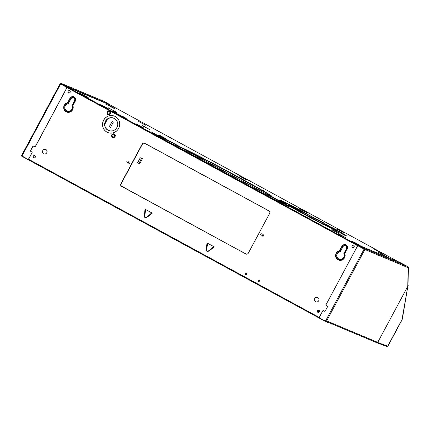 <?xml version="1.0" encoding="UTF-8"?>
<svg xmlns="http://www.w3.org/2000/svg" width="430" height="430" viewBox="0 0 430 430"><rect width="100%" height="100%" fill="white"/><g stroke="black" fill="none" stroke-linecap="round" stroke-linejoin="round"><path stroke-width="0.64" d="M153.177 132.843L151.898 132.15L153.177 132.843M288.643 206.561L287.364 205.873L288.643 206.561M263.434 190.678L262.155 189.985L263.434 190.678M213.258 163.373L211.985 162.685L213.258 163.373M154.929 133.8L153.655 133.106L154.929 133.8M286.885 205.61L285.606 204.916L286.885 205.61M161.755 136.864L181.234 147.415A52.471 1.274 28.2 0 1 183.502 148.431A52.471 1.274 -151.8 0 1 184.153 148.732A52.471 1.274 28.2 0 1 205.696 159.6A52.471 1.274 -151.8 0 1 207.115 160.336A52.471 1.274 28.2 0 1 237.166 176.359A52.471 1.274 -151.8 0 1 238.672 177.176A52.471 1.274 28.2 0 1 263.364 190.947A52.471 1.274 -151.8 0 1 264.273 191.474A52.471 1.274 28.2 0 1 272.136 196.478A52.471 1.274 28.2 0 1 272.018 196.537A52.471 1.274 -151.8 0 1 271.878 196.51A52.471 1.274 28.2 0 1 270.545 196.016L289.25 206.233L276.845 200.842L152.494 133.171L161.755 136.864L161.615 137.127L160.218 136.514M122.593 116.562L111.596 110.892L122.227 116.815M125.624 118.556L127.183 119.25L125.63 118.266M408.425 267.949L407.984 285.439M408.269 268.169L407.93 284.445M206.975 160.605L209.878 162.185M263.219 191.216L261.182 190.103M60.393 83.845L60.754 83.479M364.441 249.309L364.801 248.943M42.78 150.543A2.36 2.284 -67.2 0 0 43.871 153.811A2.36 2.284 -67.2 0 0 46.789 152.725A2.36 2.284 -67.2 0 0 45.698 149.457A2.36 2.284 -67.2 0 0 42.78 150.543M318.727 300.715A2.36 2.284 112.8 0 1 315.808 301.796A2.36 2.284 112.8 0 1 314.712 298.533A2.36 2.284 112.8 0 1 317.636 297.447A2.36 2.284 112.8 0 1 318.727 300.715M68.117 91.192A1.177 1.139 -67.2 0 0 68.666 92.826A1.177 1.139 -67.2 0 0 70.128 92.289A1.177 1.139 -67.2 0 0 69.579 90.655A1.177 1.139 -67.2 0 0 68.117 91.192M33.303 156.122A1.177 1.139 -67.2 0 0 33.852 157.756A1.177 1.139 -67.2 0 0 35.308 157.213A1.177 1.139 -67.2 0 0 34.766 155.579A1.177 1.139 -67.2 0 0 33.303 156.122M352.095 245.734A1.177 1.139 -67.2 0 0 352.643 247.368A1.177 1.139 -67.2 0 0 354.105 246.831A1.177 1.139 -67.2 0 0 353.557 245.197A1.177 1.139 -67.2 0 0 352.095 245.734M317.281 310.664A1.177 1.139 -67.2 0 0 317.829 312.298A1.177 1.139 -67.2 0 0 319.291 311.755A1.177 1.139 -67.2 0 0 318.743 310.121A1.177 1.139 -67.2 0 0 317.281 310.664M262.359 235.108A0.736 0.715 -67.2 0 0 262.698 236.129A0.736 0.715 -67.2 0 0 263.611 235.79A0.736 0.715 -67.2 0 0 263.273 234.769A0.736 0.715 -67.2 0 0 262.359 235.108M126.893 161.384A0.736 0.715 -67.2 0 0 127.232 162.406A0.736 0.715 -67.2 0 0 128.145 162.067A0.736 0.715 -67.2 0 0 127.807 161.046A0.736 0.715 -67.2 0 0 126.893 161.384M260.601 234.151A0.736 0.715 -67.2 0 0 260.945 235.172A0.736 0.715 -67.2 0 0 261.859 234.834A0.736 0.715 -67.2 0 0 261.515 233.812A0.736 0.715 -67.2 0 0 260.601 234.151M128.645 162.341A0.736 0.715 -67.2 0 0 128.989 163.362A0.736 0.715 -67.2 0 0 129.903 163.024A0.736 0.715 -67.2 0 0 129.559 162.002A0.736 0.715 -67.2 0 0 128.645 162.341M245.578 273.657A0.736 0.715 -67.2 0 0 245.917 274.679A0.736 0.715 -67.2 0 0 246.831 274.34A0.736 0.715 -67.2 0 0 246.492 273.319A0.736 0.715 -67.2 0 0 245.578 273.657M258.118 280.484A0.736 0.715 -67.2 0 0 258.462 281.505A0.736 0.715 -67.2 0 0 259.376 281.166A0.736 0.715 -67.2 0 0 259.032 280.145A0.736 0.715 -67.2 0 0 258.118 280.484M152.29 213.162C143.781 219.907 144.061 220.058 144.996 209.19L152.29 213.162M214.253 246.879C205.739 253.63 206.029 253.775 206.959 242.907L214.253 246.879M121.518 186.308A1.817 1.758 -67.2 0 1 120.83 183.868L142.233 143.953A1.817 1.758 -67.2 0 1 144.636 143.195L268.986 210.867A1.817 1.758 -67.2 0 1 269.675 213.307L248.271 253.222A1.817 1.758 -67.2 0 1 245.869 253.979L121.867 186.496M103.592 120.228A8.842 8.568 -67.2 0 0 107.694 132.478A8.842 8.568 -67.2 0 0 118.642 128.419A8.842 8.568 -67.2 0 0 114.541 116.17A8.842 8.568 -67.2 0 0 103.592 120.228M326.295 321.549L328.584 322.511L328.482 322.779L325.806 321.661L21.758 156.198L21.78 155.897M21.758 156.198L325.806 321.661L325.827 321.361M45.73 149.473A2.36 2.284 -67.2 0 0 42.844 150.57A2.36 2.284 -67.2 0 0 43.903 153.822M315.84 301.812A2.36 2.284 112.8 0 1 314.781 298.56A2.36 2.284 112.8 0 1 317.668 297.463M318.775 310.137A1.177 1.139 -67.2 0 0 317.351 310.691A1.177 1.139 -67.2 0 0 317.861 312.314M353.589 245.213A1.177 1.139 -67.2 0 0 352.165 245.767A1.177 1.139 -67.2 0 0 352.675 247.384M34.798 155.596A1.177 1.139 -67.2 0 0 33.373 156.149A1.177 1.139 -67.2 0 0 33.884 157.767M69.612 90.665A1.177 1.139 -67.2 0 0 68.187 91.224A1.177 1.139 -67.2 0 0 68.698 92.842M259.064 280.161A0.736 0.715 -67.2 0 0 258.188 280.51A0.736 0.715 -67.2 0 0 258.495 281.516M246.524 273.335A0.736 0.715 -67.2 0 0 245.643 273.684A0.736 0.715 -67.2 0 0 245.955 274.689M129.591 162.019A0.736 0.715 -67.2 0 0 128.715 162.368A0.736 0.715 -67.2 0 0 129.022 163.373M261.548 233.829A0.736 0.715 -67.2 0 0 260.671 234.178A0.736 0.715 -67.2 0 0 260.978 235.183M127.839 161.062A0.736 0.715 -67.2 0 0 126.957 161.411A0.736 0.715 -67.2 0 0 127.269 162.422M263.305 234.785A0.736 0.715 -67.2 0 0 262.424 235.135A0.736 0.715 -67.2 0 0 262.735 236.14M245.933 254.006L245.648 253.861M120.83 183.868L120.9 183.895A1.817 1.758 -67.2 0 0 121.588 186.335M120.9 183.895L121.926 181.82M141.986 144.416L142.303 143.986A1.817 1.758 -67.2 0 1 144.518 143.136M114.573 116.186A8.842 8.568 -67.2 0 0 103.657 120.255A8.842 8.568 -67.2 0 0 107.726 132.494M69.977 98.244L67.575 102.716A4.897 4.741 -67.2 0 0 63.839 108.785A4.897 4.741 -67.2 0 0 69.907 112.09A4.897 4.741 -67.2 0 0 72.896 105.613L75.298 101.141A3.128 3.026 -67.2 0 0 74.11 96.938A3.128 3.026 -67.2 0 0 69.977 98.244L70.278 98.406L67.876 102.877L67.575 102.716L68.386 103.512L71.009 98.793A2.064 2 -67.2 0 1 73.745 97.927A2.064 2 -67.2 0 1 74.524 100.701L72.02 105.791A3.908 3.784 112.8 0 1 69.827 111.182A3.908 3.784 112.8 0 1 64.876 108.484A3.908 3.784 112.8 0 1 68.144 103.684L70.939 98.755A2.139 2.069 112.8 0 1 73.772 97.863A2.139 2.069 112.8 0 1 74.578 100.733L72.025 105.495L72.643 105.468A0.591 0.414 89.1 0 0 72.622 105.748L71.96 105.828L71.971 105.463M68.451 103.533L68.166 103.759L67.66 103.044A4.569 4.424 112.8 0 0 64.172 108.709A4.569 4.424 112.8 0 0 69.837 111.789A4.569 4.424 112.8 0 0 72.622 105.748L75.04 100.996L74.524 100.701M68.166 103.759A3.832 3.714 -67.2 0 0 64.951 108.468A3.832 3.714 -67.2 0 0 69.81 111.112A3.832 3.714 -67.2 0 0 71.96 105.828M346.462 248.69L343.957 253.781A3.908 3.784 112.8 0 1 341.764 259.166A3.908 3.784 112.8 0 1 336.814 256.474A3.908 3.784 112.8 0 1 340.082 251.674L342.877 246.745A2.139 2.069 112.8 0 1 345.704 245.847A2.139 2.069 112.8 0 1 346.515 248.723L343.962 253.48L344.581 253.458A0.591 0.414 89.1 0 0 344.559 253.738L343.898 253.818A3.832 3.714 112.8 0 1 341.748 259.102A3.832 3.714 112.8 0 1 336.889 256.457A3.832 3.714 112.8 0 1 340.098 251.749L339.592 251.034L340.399 251.539L342.946 246.782A2.064 2 112.8 0 1 345.677 245.917A2.064 2 112.8 0 1 346.462 248.69L346.978 248.986L344.559 253.738A4.569 4.424 112.8 0 1 341.769 259.779A4.569 4.424 112.8 0 1 336.11 256.699A4.569 4.424 112.8 0 1 339.592 251.034L342.215 246.395L342.946 246.782M340.383 251.523L340.098 251.749M343.898 253.818L343.909 253.453M213.715 246.578C209.222 250.604 207.093 252.077 207.341 251.002C206.572 251.797 206.674 249.217 207.636 243.273M151.752 212.861C147.259 216.881 145.13 218.359 145.378 217.279C144.609 218.075 144.706 215.494 145.673 209.55M267.874 216.666L253.388 243.676M252.555 245.234L248.277 253.205M234.619 247.857L246.03 253.888A1.666 1.618 -67.2 0 0 248.239 253.189M234.715 247.895L121.685 186.217A1.666 1.618 -67.2 0 1 121.05 183.975L142.454 144.061A1.666 1.618 -67.2 0 1 144.663 143.367L155.977 149.366M157.482 150.183L181.062 163.018M182.567 163.835L206.147 176.671M207.652 177.488L231.232 190.323M232.737 191.14L256.323 203.976M257.828 204.793L269.078 211.065A1.666 1.618 -67.2 0 1 269.863 212.092M268.707 215.107L269.642 213.28A1.666 1.618 -67.2 0 0 269.008 211.039M139.664 163.83L142.421 158.681L140.293 157.762L137.509 162.959L138.761 163.642L138.965 163.266L139.664 163.83L138.965 163.266M257.887 204.83L269.078 211.065M232.802 191.178L256.258 204.089M207.717 177.525L231.173 190.436M182.632 163.873L206.088 176.784M157.547 150.221L180.998 163.131M144.663 143.367L155.913 149.479M246.207 253.969A1.666 1.618 -67.2 0 0 247.675 253.883M140.357 157.799L137.573 162.986L138.766 163.631M141.309 158.315L142.421 158.681M139.067 163.309L141.443 158.374M153.257 133.585L159.503 136.315M163.717 137.879L163.577 138.143L161.615 137.127M163.577 138.143L174.827 144.254M154.144 134.069L161.712 137.245L183.083 148.635M270.427 196.241L182.25 148.259A52.326 1.268 28.2 0 1 183.454 148.807L183.336 148.742A52.471 1.274 -151.8 0 1 183.986 149.043L184.104 149.108A52.326 1.268 28.2 0 1 205.588 159.944L205.696 159.6L205.443 159.788L183.777 148.861M237.091 176.644L206.873 160.535M263.434 191.318L238.575 177.531M272.136 196.935C272.787 196.951 270.185 195.252 264.348 191.845L264.31 191.914M270.545 196.016L270.405 196.279L275.173 198.864M176.305 145.136L275.109 198.907L276.651 199.74L276.818 199.429L276.743 199.719L286.917 205.266M122.292 116.734L113.654 112.16M79.797 93.1L87.096 96.868A0.591 0.57 -67.2 0 0 86.79 96.798L86.726 96.836M86.769 96.804L86.779 96.798A0.591 0.591 0 0 1 87.043 96.841L88.209 97.331A0.591 0.57 -67.2 0 0 88.155 97.309M82.108 94.783L81.845 94.132A0.591 0.312 -23.1 0 1 82.006 94.208L82.286 94.874M82.936 94.46A0.591 0.57 112.8 0 1 83.167 94.697L82.006 94.208A0.591 0.57 112.8 0 0 81.775 93.971L87.096 96.868A0.591 0.478 120.1 0 0 86.812 96.831L87.29 97.115M106.242 104.2L113.536 107.968A0.591 0.57 -67.2 0 0 113.23 107.903L113.171 107.941M108.548 105.887L108.29 105.232A0.591 0.312 -23.1 0 1 108.446 105.312A0.591 0.57 112.8 0 0 108.215 105.07L114.703 108.457A0.591 0.57 -67.2 0 0 114.649 108.43L113.488 107.941A0.591 0.591 0 0 0 113.224 107.898L113.111 107.908M109.381 105.56A0.591 0.57 112.8 0 1 109.612 105.802L108.446 105.312L108.725 105.973M114.703 108.457L113.536 107.968A0.591 0.478 120.1 0 0 113.257 107.935L113.73 108.215M378.18 252.19L385.473 255.957A0.591 0.57 -67.2 0 0 385.425 255.931A0.591 0.591 0 0 0 385.156 255.888L385.108 255.931M380.486 253.877L380.227 253.222A0.591 0.312 -23.1 0 1 380.383 253.302L380.663 253.963M381.319 253.549A0.591 0.57 112.8 0 1 381.55 253.791L380.383 253.302A0.591 0.57 112.8 0 0 380.152 253.06L385.473 255.957A0.591 0.478 120.1 0 0 385.194 255.925L385.667 256.205M386.64 256.447A0.591 0.57 -67.2 0 0 386.586 256.42L385.425 255.931A0.591 0.57 -67.2 0 0 385.167 255.893M351.735 241.09L359.034 244.853A0.591 0.57 -67.2 0 0 358.727 244.788L358.663 244.826M354.046 242.773L353.783 242.117A0.591 0.312 -23.1 0 1 353.944 242.197L354.223 242.864M354.874 242.45A0.591 0.57 112.8 0 1 355.105 242.687L353.944 242.197A0.591 0.57 112.8 0 0 353.713 241.961L359.034 244.853A0.591 0.478 120.1 0 0 358.749 244.821L359.222 245.105M360.195 245.342A0.591 0.57 -67.2 0 0 360.146 245.32L358.98 244.831A0.591 0.591 0 0 0 358.717 244.788M276.651 199.74L286.337 205.019M163.443 138.723L161.562 137.686L163.443 138.723M205.529 159.912A52.471 1.274 -151.8 0 1 206.948 160.648L207.002 160.68A52.326 1.268 28.2 0 1 236.968 176.655L237 176.671A52.471 1.274 -151.8 0 1 238.505 177.488L238.473 177.477A52.326 1.268 28.2 0 1 263.074 191.2L263.198 191.259A52.471 1.274 -151.8 0 1 264.106 191.785L263.988 191.726A52.326 1.268 28.2 0 1 271.529 196.402M239.15 177.929L234.001 175.187L239.15 177.929M275.313 198.612L275.146 198.923M184.153 148.732L183.986 149.043M183.126 148.56L183.502 148.431L183.336 148.742M207.115 160.336L206.948 160.648M237.166 176.359L237 176.671M264.348 191.845L264.273 191.474L264.106 191.796M263.364 190.947L263.198 191.259M174.967 144.002L174.8 144.313M160.347 136.272L160.18 136.584M159.551 136.229L159.939 136.106L159.772 136.417M387.124 346.456A0.591 0.581 -70.2 0 0 387.747 346.155L387.15 346.65A11.949 0.29 28.2 0 1 387.016 346.628L374.906 341.925M104.662 101.636L61.124 83.356L67.768 86.935L109.736 104.555L104.544 101.582M61.124 83.356A0.769 0.742 -67.2 0 0 60.114 83.673L60.399 83.834M109.569 104.786L67.628 87.193L66.354 86.537L66.494 86.274M60.146 83.7L21.5 155.73L27.369 158.939A1.177 1.139 -67.2 0 0 28.928 158.444L31.992 152.731A0.591 0.57 -67.2 0 0 31.772 151.94L30.767 151.392A0.591 0.57 112.8 0 1 30.541 150.602L32.771 146.447A0.591 0.57 112.8 0 1 33.551 146.2A0.591 0.57 -67.2 0 0 32.836 146.474L30.611 150.629A0.591 0.57 -67.2 0 0 30.831 151.424L31.836 151.967A0.591 0.57 112.8 0 1 32.062 152.763L31.992 152.731M33.551 146.2L34.556 146.748A0.591 0.57 -67.2 0 0 35.335 146.501L66.446 88.478A1.177 1.139 -67.2 0 0 66 86.898L60.13 83.683L21.5 155.73M60.694 84.001L66.064 86.924A1.177 1.139 112.8 0 1 66.51 88.51L35.4 146.528A0.591 0.57 112.8 0 1 34.636 146.786M66.354 86.537L60.99 83.614A0.473 0.457 -67.2 0 0 60.361 83.812M32.062 152.763L28.998 158.476A1.177 1.139 112.8 0 1 27.504 159.003M407.914 285.461L408.194 285.552L407.79 286.122L408.097 268.411L408.5 267.842L364.613 249.384A0.473 0.457 112.8 0 0 364.43 248.75L359.066 245.831L359.206 245.568L358.469 245.138L400.4 262.741L408.108 266.772L408.5 267.842M408.108 266.772L364.57 248.492A0.769 0.742 112.8 0 1 364.86 249.524M364.57 248.492L359.206 245.568M358.33 245.396L359.066 245.831M326.633 320.909L364.903 249.54L364.076 249.11L325.445 321.156L326.273 321.581L326.633 320.909L377.733 342.361A0.769 0.742 112.8 0 1 376.916 342.753M325.445 321.156L320.076 318.232A1.177 1.139 112.8 0 1 319.63 316.647L322.693 310.933A0.591 0.57 112.8 0 1 323.473 310.686L324.478 311.234A0.591 0.57 -67.2 0 0 325.257 310.987L327.488 306.832A0.591 0.57 -67.2 0 0 327.262 306.042L326.257 305.493A0.591 0.57 112.8 0 1 326.037 304.703L357.147 246.68A1.177 1.139 112.8 0 1 358.706 246.191L364.076 249.11M323.425 310.664L323.489 310.691A0.591 0.57 -67.2 0 1 323.543 310.718L324.542 311.261A0.591 0.57 112.8 0 0 324.564 311.272M407.828 286.267L377.373 343.038L377.201 342.758M402.27 318.119L407.801 286.315L377.384 343.043M377.664 342.522L387.747 346.155L402.367 318.893A0.591 0.527 9.8 0 0 402.437 318.716L402.071 319.78L402.389 318.759A0.591 0.527 9.8 0 0 402.448 318.383M407.79 286.122A0.769 0.672 1 0 0 407.909 285.783L408.21 268.255M319.28 311.771L317.254 310.922M319.184 311.922L317.216 311.094M387.473 346.671A11.949 0.29 28.2 0 0 387.478 346.677L387.758 346.155A11.949 0.29 28.2 0 0 387.908 346.188L402.071 319.78M402.367 318.893A0.591 0.527 9.5 0 0 402.437 318.711L402.458 318.582M358.604 246.143L358.674 246.17A1.177 1.139 -67.2 0 1 358.776 246.218L364.14 249.137M107.521 129.978A6.719 6.509 -67.2 0 1 113.848 118.18A6.719 6.509 112.8 0 1 114.848 118.728A6.719 6.509 -67.2 0 1 108.521 130.521A6.719 6.509 112.8 0 1 107.521 129.978L107.672 129.914A6.6 6.396 -67.2 0 1 113.885 118.325A6.6 6.396 -67.2 0 0 113.88 118.325M107.575 118.857L104.641 124.549M122.254 116.777L115.079 112.966M115.02 118.847L114.982 118.911A6.6 6.396 -67.2 0 1 116.734 120.68M112.445 130.887A6.6 6.396 -67.2 0 1 108.769 130.5L108.72 130.607M112.133 121.502L109.354 126.689L110.521 127.323L113.3 122.136L112.042 121.454L109.258 126.646L110.515 127.328M108.521 130.521L108.672 130.457A6.6 6.396 -67.2 0 0 114.885 118.868M108.618 130.564A6.719 6.509 112.8 0 1 107.613 130.016M115.09 136.552A1.913 1.854 -67.2 0 0 114.203 133.897A1.913 1.854 -67.2 0 0 111.832 134.778A1.913 1.854 112.8 0 0 112.719 137.433A1.913 1.854 112.8 0 0 115.09 136.552M110.403 113.869A1.913 1.854 -67.2 0 0 109.516 111.214A1.913 1.854 -67.2 0 0 107.14 112.096A1.913 1.854 112.8 0 0 108.032 114.751A1.913 1.854 112.8 0 0 110.403 113.869M116.525 113.262L116.584 113.278C116.707 112.574 115.842 111.886 113.993 111.214L113.208 111.467L116.525 113.262M125.517 118.658L125.576 118.675C125.694 117.97 124.834 117.282 122.985 116.611L122.195 116.863L125.517 118.658M319.372 310.815L317.877 310.186M358.469 245.498L67.085 86.924M109.671 104.678L399.174 262.225L109.671 104.678M158.928 134.918L166.405 138.987L158.928 134.918M238.876 175.73L246.352 179.799L238.876 175.73M374.702 249.405L382.179 253.474L374.702 249.405M339.034 234.027L346.51 238.096L339.034 234.027M142.239 125.522L149.715 129.591L142.239 125.522M138.116 121.142L145.593 125.211L138.116 121.142M331.772 229.744L339.243 233.812L331.772 229.744M317.087 219.214L324.564 223.283L317.087 219.214M330.992 228.292L338.469 232.361L330.992 228.292M278.85 199.918L286.326 203.987L278.85 199.918M336.76 228.91L344.237 232.979L336.76 228.91M299.129 208.432L306.606 212.501L299.129 208.432M279.984 200.031L285.24 202.89A32.288 0.785 -151.8 0 1 305.391 213.054L303.988 212.141A38.458 0.935 28.2 0 0 279.984 200.031A0.591 0.57 112.8 0 1 280.161 200.181M335.411 230.195A26.671 0.645 28.2 0 0 318.829 220.407A26.671 0.645 28.2 0 0 290.019 205.492A26.671 0.645 28.2 0 0 306.601 215.274A26.671 0.645 28.2 0 0 335.411 230.195M292.567 207.674L288.713 205.728A38.458 0.935 28.2 0 0 321.446 223.541L320.044 222.627A32.288 0.785 -151.8 0 1 292.567 207.674A0.591 0.414 119.6 0 0 292.373 207.647A32.551 0.79 28.2 0 0 320.076 222.719L323.054 224.363M340.463 233.001A32.551 0.79 28.2 0 0 341.356 233.227L332.879 228.018A32.288 0.785 -151.8 0 1 340.194 232.797L345.446 235.656A38.458 0.935 28.2 0 0 336.717 229.953L332.868 228.007A0.591 0.414 -60.4 0 1 332.879 228.018L332.277 227.706M135.848 123.7L143.324 127.769L135.848 123.7M100.727 104.587L108.204 108.656L100.727 104.587M107.962 107.624L115.439 111.692L107.962 107.624M295.775 208.62A19.904 0.484 -151.8 0 1 317.281 219.757A19.904 0.484 -151.8 0 1 329.654 227.061A19.904 0.484 -151.8 0 1 308.154 215.924A19.904 0.484 -151.8 0 1 295.775 208.62M358.228 246.057L66.446 87.263M319.549 317.603L28.24 159.068M347.23 249.131A3.128 3.026 -67.2 0 0 346.048 244.928A3.128 3.026 -67.2 0 0 341.914 246.234L342.215 246.395A2.8 2.709 112.8 0 1 345.919 245.224A2.8 2.709 112.8 0 1 346.978 248.986L347.23 249.131L344.833 253.603A4.897 4.741 -67.2 0 1 341.845 260.08A4.897 4.741 -67.2 0 1 335.776 256.774A4.897 4.741 -67.2 0 1 339.512 250.706L341.914 246.234M71.009 98.793L70.278 98.406A2.8 2.709 112.8 0 1 73.981 97.234A2.8 2.709 112.8 0 1 75.04 100.996L75.298 101.141M87.758 97.142L83.366 95.078M114.197 108.242L109.806 106.183M386.135 256.232L381.743 254.173M359.695 245.132L355.298 243.068M280.258 200.24A38.195 0.924 -151.8 0 1 304.021 212.237L306.998 213.882M307.144 213.989L280.097 200.186M341.549 233.495A37.071 0.898 -151.8 0 1 343.333 234.581M341.495 233.415A37.206 0.903 -151.8 0 1 343.796 234.828M336.271 229.964L336.523 229.926A38.195 0.924 -151.8 0 1 346.3 235.962L345.397 235.629A0.591 0.57 -67.2 0 0 345.36 235.619M332.444 227.766L336.523 229.926A0.591 0.414 119.6 0 1 336.717 229.953M345.446 235.656A0.591 0.57 -67.2 0 0 345.397 235.629L340.302 232.947M292.169 207.674L288.293 205.486M323.199 224.476L321.436 223.535M321.441 223.541L288.723 205.733A0.591 0.414 -60.4 0 1 288.723 205.733L288.121 205.427M289.417 205.443A26.407 0.64 -151.8 0 1 290.212 205.669A26.407 0.64 -151.8 0 1 316.243 219.085A26.407 0.64 -151.8 0 1 335.938 230.383M292.362 207.303A25.279 0.613 -151.8 0 1 294.512 208.34M330.702 227.75A25.279 0.613 -151.8 0 1 332.755 228.964M292.013 207.099A25.413 0.618 -151.8 0 1 294.598 208.346M330.648 227.674A25.413 0.618 -151.8 0 1 333.121 229.136M330.45 227.395L328.671 226.158C322.817 222.563 299.049 209.888 295.727 208.598L294.942 208.356A20.167 0.489 28.2 0 0 309.815 216.903A20.167 0.489 28.2 0 0 329.853 227.239A20.167 0.489 28.2 0 0 330.45 227.395L330.923 228.061M60.63 83.974L22 156.02M114.455 136.224A1.328 1.285 -67.2 0 0 113.955 134.44A1.328 1.285 -67.2 0 0 112.198 134.993A1.328 1.285 112.8 0 0 112.698 136.778A1.328 1.285 112.8 0 0 114.455 136.224M109.768 113.541A1.328 1.285 -67.2 0 0 109.263 111.757A1.328 1.285 -67.2 0 0 107.505 112.311A1.328 1.285 112.8 0 0 108.011 114.095A1.328 1.285 112.8 0 0 109.768 113.541M116.304 112.466L114.047 111.236L116.304 112.466M125.291 117.863L123.034 116.632L125.291 117.863M317.49 310.487L319.425 311.304M317.313 310.766L319.35 311.621M166.351 138.96L158.95 134.988L159.245 135.477M246.299 179.772L238.924 175.822M382.125 253.447L374.75 249.497M346.456 238.07L339.055 234.097L339.351 234.587M149.661 129.564L142.26 125.592L142.556 126.081M145.539 125.184L138.137 121.212L138.433 121.701M339.189 233.786L331.788 229.814L332.084 230.303M324.51 223.256L317.136 219.305M338.415 232.334L331.014 228.362L331.31 228.851M286.272 203.96L278.871 199.988L279.167 200.477M344.183 232.947L336.781 228.98L337.072 229.47M306.552 212.474L299.178 208.523M143.271 127.742L135.896 123.792M108.15 108.629L100.776 104.678M115.38 111.666L107.978 107.694L108.274 108.183M87.543 97.304L79.496 92.987M113.988 108.403L105.941 104.092M385.925 256.393L377.879 252.082M359.48 245.293L351.434 240.977M341.356 233.227L341.689 233.694M335.916 230.389L335.362 230.168C330.245 228.228 289.315 206.115 289.401 205.427L289.428 205.459M294.942 208.356L294.131 208.33M104.603 101.604L61.06 83.323M376.787 342.715L326.305 321.522M407.877 286.176L402.405 318.635M387.591 346.467L387.908 346.188M114.203 133.897L111.811 134.773C111.343 135.939 111.644 136.826 112.719 137.433M109.516 111.214L107.124 112.09C106.656 113.257 106.957 114.144 108.032 114.751M362.065 336.534L360.566 335.905"/></g></svg>
